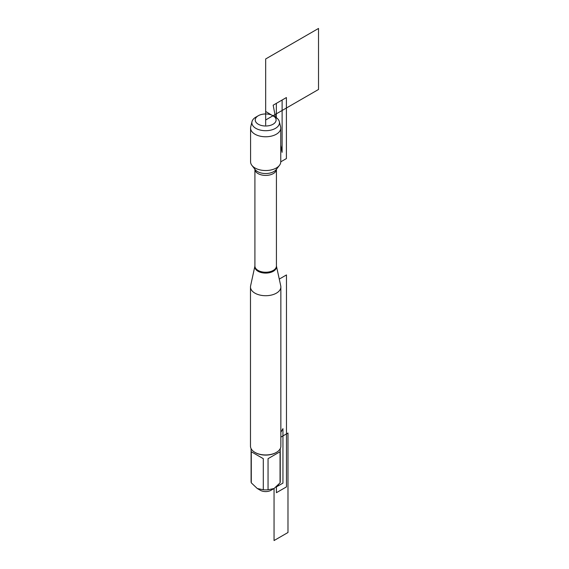 <?xml version="1.0" encoding="UTF-8"?>
<svg xmlns="http://www.w3.org/2000/svg" width="569" height="569" viewBox="0 0 569 569"><rect width="100%" height="100%" fill="white"/><g stroke="black" fill="none" stroke-linecap="round" stroke-linejoin="round"><path stroke-width="0.85" d="M280.737 285.851A15.185 8.77 180 0 1 280.858 286.947A15.185 8.77 180 0 1 265.673 295.716A15.185 8.77 180 0 1 250.481 286.947A15.185 8.77 180 0 1 250.602 285.851L254.912 266.05A10.754 6.209 0 0 0 258.063 270.417A10.754 6.209 0 0 0 269.784 271.762A10.754 6.209 0 0 0 276.427 266.029A10.839 6.259 180 0 1 270.439 272.459A10.839 6.259 180 0 1 258.006 271.257A10.839 6.259 180 0 1 254.912 266.05L254.912 169.278A10.754 6.209 180 0 0 258.063 173.595A10.754 6.209 180 0 0 269.72 174.953A10.754 6.209 180 0 0 276.427 169.285L276.427 266.029L280.737 285.851M252.003 121.624L250.73 126.844A15.093 8.713 0 0 0 250.58 128.061L250.58 161.824A15.093 8.713 0 0 0 251.896 165.38A15.093 8.713 0 0 0 254.997 167.983A15.093 8.713 0 0 0 279.443 165.38A15.093 8.713 0 0 0 280.759 161.824L280.759 128.061A15.093 8.713 0 0 0 280.609 126.844L279.336 121.624A13.805 7.966 180 0 1 271.833 129.867A13.805 7.966 180 0 1 255.908 128.374A13.805 7.966 180 0 1 252.003 121.624A13.805 7.966 180 0 1 255.908 117.1L258.298 115.727A10.427 6.017 0 0 0 258.298 124.241A10.427 6.017 0 0 0 273.042 124.241A10.427 6.017 0 0 0 273.042 115.727A10.427 6.017 0 0 0 258.298 115.727M250.481 286.947L250.481 446.181A15.185 8.77 0 0 0 254.933 452.383L254.933 452.383A15.185 8.77 0 0 0 276.406 452.383A15.185 8.77 0 0 0 280.858 446.181L280.858 286.947M280.247 448.635L280.247 481.459A14.581 8.414 180 0 1 280.055 482.832L274.052 488.522L270.944 490.322A7.461 4.31 180 0 1 260.396 490.322L257.288 488.522L251.285 482.832A14.581 8.414 180 0 1 251.093 481.459L251.093 448.635M280.055 451.743L268.049 458.671L280.055 451.743L280.055 482.832M268.049 458.671L268.049 489.767A14.581 8.414 180 0 1 263.291 489.767L257.288 488.522M280.858 437.134L287.985 433.023L287.985 532.506L274.052 540.55L274.052 488.529L268.049 489.767M263.291 458.671L251.285 451.743L263.291 458.671L263.291 489.767M251.285 451.743L251.285 482.832M276.185 452.504A14.581 8.414 180 0 1 275.979 452.632A14.581 8.414 180 0 1 255.36 452.632A14.581 8.414 180 0 1 255.154 452.504M250.58 128.061A15.093 8.713 0 0 0 265.673 136.773A15.093 8.713 0 0 0 280.759 128.061M282.117 152.328L280.759 145.195L282.117 152.328L282.117 100.03L273.17 105.194L275.432 117.1L273.042 115.727L275.432 117.1A13.805 7.966 180 0 1 279.336 121.624M265.673 125.123L265.673 111.467L277.501 118.629M280.858 432.276L282.949 428.649L282.949 483.109L276.057 487.085L278.497 485.677L278.497 484.681M276.406 486.78L276.406 492.697L286.47 486.886L286.47 274.934L279.265 279.094M276.342 117.683L276.342 103.359L286.406 97.548L286.406 158.573L280.759 161.831M265.673 119.981L318.519 89.468L318.519 28.45L265.673 58.963L265.673 119.981M273.17 105.194L275.432 117.1M251.896 165.38L255.154 169.59A11.515 6.65 0 0 0 257.522 171.582A11.515 6.65 0 0 0 276.185 169.59L279.443 165.38M275.979 452.632L276.406 452.383M255.36 452.632L254.933 452.383"/></g></svg>
